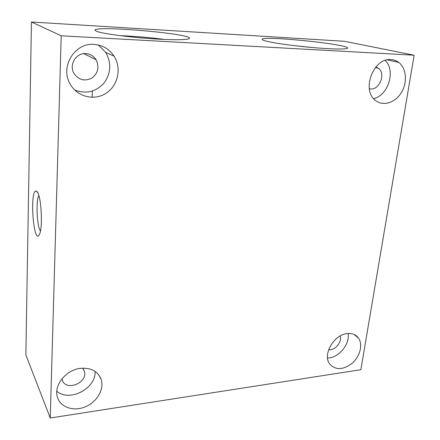 <?xml version="1.0" encoding="UTF-8"?>
<svg xmlns="http://www.w3.org/2000/svg" width="440" height="440" viewBox="0 0 440 440"><rect width="100%" height="100%" fill="white"/><g stroke="black" fill="none" stroke-linecap="round" stroke-linejoin="round"><path stroke-width="0.66" d="M414.145 55.209L360.861 369.699L50.248 418L25.855 354.948L31.444 22L344.454 41.288L414.145 55.209L61.193 35.794L31.444 22M80.504 368.341C66.143 369.787 53.647 385.176 57.349 396.88C60.099 407.248 73.436 411.824 85.212 406.863C97.037 402.072 104.538 389.12 101.123 379.275C97.801 371.179 90.926 367.532 80.504 368.341M94.028 44.391C75.042 42.587 60.275 66.138 69.658 83.083C76.213 96.421 93.533 101.178 105.633 93.538C117.865 86.13 121.985 68.36 114.048 56.133C109.247 48.994 102.575 45.084 94.028 44.391M50.248 418L61.193 35.794M391.067 59.593C373.61 57.607 361.262 89.738 375.194 100.166C382.624 106.662 394.895 103.097 401.209 92.846C407.644 82.698 406.593 68.25 398.717 62.381C396.457 60.687 393.905 59.758 391.067 59.593M347.083 333.586C333.905 334.67 322.471 354.536 329.571 363.853C335.572 370.436 343.211 370.145 352.495 362.973C360.256 356.026 363.072 344.245 358.353 337.909C355.724 334.505 351.967 333.064 347.083 333.586M96.63 31.345L94.936 30.272C93.258 25.25 189.387 33.38 189.497 38.17C190.306 39.985 173.267 40.282 149.787 38.577C126.346 36.894 102.432 33.589 96.63 31.345M267.069 41.333C264 40.596 262.372 39.98 262.185 39.49C259.551 35.272 346.621 43.863 347.6 47.949C348.359 49.373 335.187 49.401 316.091 47.839C297.027 46.288 275.798 43.439 267.069 41.333M294.432 45.661L314.171 47.68M37.306 191.895L35.931 190.96C29.436 191.285 33.671 246.12 39.364 234.553C42.961 228.619 41.421 196.719 37.306 191.895M119.878 35.635C134.937 36.256 149.864 37.527 164.654 39.446M74.635 89.986C85.894 94.259 95.656 91.988 103.917 83.171C111.04 73.37 111.639 63.118 105.716 52.41L98.379 45.001M85.767 53.581C76.131 52.734 68.871 64.74 73.871 73.216C78.513 79.943 84.463 81.604 91.724 78.194C98.093 73.293 99.55 67.15 96.096 59.763C93.649 55.985 90.211 53.922 85.767 53.581M328.664 349.673C334.868 350.906 342.397 341.924 340.148 335.979M56.815 391.215C69.526 402.534 96.327 388.355 95.079 371.393M327.553 357.995C338.432 358.221 350.152 344.229 348.101 333.487M62.013 378.747L62.227 379.687C65.351 392.128 88.666 382.74 84.233 370.986L82.605 368.154M373.632 98.599C388.284 95.563 396.05 70.466 385.154 60.462M369.341 88.66C378.598 91.74 386.601 73.92 378.428 68.283L375.837 67.012M38.858 195.575C35.733 200.365 36.9 226.534 40.436 231.033M83.98 370.315L83.716 369.969M114.048 56.133L105.716 52.41M96.096 59.763L83.804 53.647M101.123 379.275L98.687 374.759M84.233 370.986L83.111 368.775M398.717 62.381L387.305 59.879M378.428 68.283L375.386 67.551M358.353 337.909L354.013 334.45M37.741 192.627L35.931 190.96M92.125 97.328L92.389 91.047"/></g></svg>
